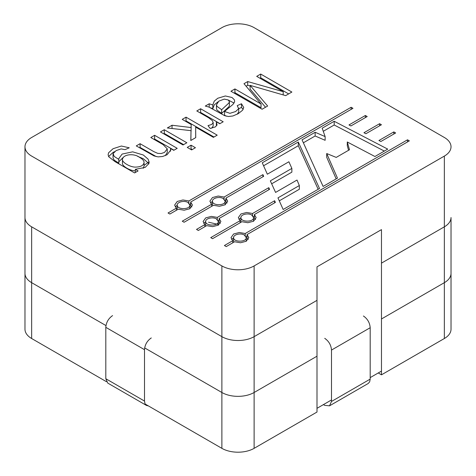 <?xml version="1.0" encoding="UTF-8"?>
<svg xmlns="http://www.w3.org/2000/svg" width="476" height="476" viewBox="0 0 476 476"><rect width="100%" height="100%" fill="white"/><g stroke="black" fill="none" stroke-linecap="round" stroke-linejoin="round"><path stroke-width="0.71" d="M283.166 209.488L319.515 188.502L298.285 142.003L262.264 162.798L267.334 174.204L288.884 161.763L291.865 168.415L270.326 180.856L275.574 192.423L297.018 180.041L299.339 185.533L277.96 197.879L283.166 209.488L319.515 188.502L298.285 142.003L262.264 162.798L267.334 174.204L288.884 161.763L291.865 168.415L270.326 180.856L275.574 192.423L297.018 180.041L299.339 185.533L277.96 197.879L283.166 209.488M378.926 140.521L393.83 131.911L395.663 132.971L380.854 141.521L378.926 140.521L393.83 131.911L395.663 132.971L380.854 141.521L378.926 140.521M363.956 132.733L379.604 123.7L381.431 124.754L365.883 133.732L363.956 132.733L379.604 123.7L381.431 124.754L365.883 133.732L363.956 132.733M275.384 202.413L254.398 214.533L256.153 217.597L253.547 221.233L247.865 222.726L241.939 221.721L212.558 238.684L210.731 237.631L240.106 220.668L238.351 217.597L240.957 213.962L246.639 212.469L252.566 213.474L274.628 200.735L275.384 202.413L254.398 214.533L256.153 217.597L253.547 221.233L247.865 222.726L241.939 221.721L212.558 238.684L210.731 237.631L240.106 220.668L238.351 217.597L240.957 213.962L246.639 212.469L252.566 213.474L274.628 200.735L275.384 202.413M263.668 176.316L225.933 198.099L227.695 201.164L225.089 204.799L219.4 206.292L213.48 205.293L184.099 222.256L182.266 221.197L211.647 204.234L209.892 201.164L212.498 197.534L218.181 196.041L224.101 197.04L262.919 174.632L263.668 176.316L225.933 198.099L227.695 201.164L225.089 204.799L219.4 206.292L213.48 205.293L184.099 222.256L182.266 221.197L211.647 204.234L209.892 201.164L212.498 197.534L218.181 196.041L224.101 197.04L262.919 174.632L263.668 176.316M140.075 143.698L153.802 151.624L157.74 153.373L161.18 153.54L164.541 152.391L167.249 148.839L163.107 144.621L150.797 137.51L154.629 135.297L177.209 148.333L173.77 150.321L170.551 148.464L170.801 149.898L167.07 154.76L162.572 156.497L158.091 156.878L154.051 155.932L136.261 145.9L140.075 143.698L153.802 151.624L157.74 153.373L161.18 153.54L164.541 152.391L167.249 148.839L163.107 144.621L150.797 137.51L154.629 135.297L177.209 148.333L173.77 150.321L170.551 148.464L170.801 149.898L167.07 154.76L162.572 156.497L158.091 156.878L154.051 155.932L136.261 145.9L140.075 143.698L140.075 147.423L156.253 156.592L140.075 147.423L140.075 143.698M191.62 149.922L187.246 147.399L191.06 145.198L195.434 147.721L191.62 149.922L187.246 147.399L191.06 145.198L195.434 147.721L191.62 149.922M208 125.622L211.63 124.486L213.123 122.766L212.457 120.725L208.619 117.774L196.802 110.95L200.616 108.748L223.196 121.785L219.775 123.754L216.354 121.785L217.062 125.015L215.336 126.896L210.178 128.46L208 125.622L211.63 124.486L213.123 122.766L212.457 120.725L208.619 117.774L196.802 110.95L200.616 108.748L223.196 121.785L219.775 123.754L216.354 121.785L217.062 125.015L215.336 126.896L210.178 128.46L208 125.622M283.202 91.666L256.701 76.362L260.705 74.054L291.871 92.046L285.671 95.628L250.108 85.365L267.649 106.029L262.097 109.236L230.931 91.243L234.936 88.935L261.038 104.006L243.992 83.705L247.704 81.563L283.202 91.666L256.701 76.362L260.705 74.054L291.871 92.046L285.671 95.628L250.108 85.365L267.649 106.029L262.097 109.236L230.931 91.243L234.936 88.935L261.038 104.006L243.992 83.705L247.704 81.563L283.202 91.666L283.202 94.914L283.202 91.666M254.119 27.656A22.8 13.161 0 0 0 221.881 27.656L31.654 137.481A22.8 13.161 0 0 0 24.978 146.786A22.8 13.161 0 0 0 31.654 156.092L221.881 265.923A22.8 13.161 0 0 0 254.119 265.923L444.346 156.092A22.8 13.161 0 0 0 451.022 146.786A22.8 13.161 0 0 0 444.346 137.481L254.119 27.656A22.8 13.161 0 0 0 221.881 27.656L31.654 137.481A22.8 13.161 0 0 0 24.978 146.786A22.8 13.161 0 0 0 31.654 156.092L221.881 265.923A22.8 13.161 0 0 0 254.119 265.923L444.346 156.092A22.8 13.161 0 0 0 451.022 146.786A22.8 13.161 0 0 0 444.346 137.481L254.119 27.656M269.559 189.347L219.144 218.454L220.9 221.518L218.294 225.154L212.611 226.647L206.685 225.648L198.331 230.467L196.499 229.414L204.853 224.589L203.097 221.518L205.703 217.889L211.386 216.396L217.312 217.395L268.797 187.669L269.559 189.347L219.144 218.454L220.9 221.518L218.294 225.154L212.611 226.647L206.685 225.648L198.331 230.467L196.499 229.414L204.853 224.589L203.097 221.518L205.703 217.889L211.386 216.396L217.312 217.395L268.797 187.669L269.559 189.347M205.281 106.053L209.202 103.792L212.79 104.952L214.26 101.132L217.764 98.246L225.356 95.974L232.008 97.491L234.269 99.686L234.638 101.114L234.478 102.102L232.942 104.422L224.547 111.449L229.914 113.33L235.62 111.545L238.666 108.689L237.232 105.636L241.487 103.756L243.73 107.511L242.581 110.23L238.274 113.651L232.883 115.977L228.504 116.513L224.731 115.698L208.91 107.07L205.281 106.053L209.202 103.792L212.79 104.952L214.26 101.132L217.764 98.246L225.356 95.974L232.008 97.491L234.269 99.686L234.638 101.114L234.478 102.102L232.942 104.422L224.547 111.449L229.914 113.33L235.62 111.545L238.666 108.689L237.232 105.636L241.487 103.756L243.73 107.511L242.581 110.23L238.274 113.651L232.883 115.977L228.504 116.513L224.731 115.698L208.91 107.07L205.281 106.053M191.162 124.522L182.225 119.363L186.045 117.161L217.205 135.154L213.391 137.356L195.66 127.122L195.743 137.629L190.793 140.491L191.019 130.662L167.32 127.973L172.044 125.242L191.102 127.55L191.162 124.522L182.225 119.363L186.045 117.161L217.205 135.154L213.391 137.356L195.66 127.122L195.743 137.629L190.793 140.491L191.019 130.662L167.32 127.973L172.044 125.242L191.102 127.55L191.162 124.522L191.162 128.246L191.162 124.522M183.034 144.972L160.454 131.935L164.274 129.728L186.848 142.764L183.034 144.972L160.454 131.935L164.274 129.728L186.848 142.764L183.034 144.972M138.082 170.92L134.601 172.931L115.091 161.667L108.683 156.723L108.111 154.718L108.599 152.772L113.038 148.726L121.374 146.025L129.252 147.792L125.039 149.648L121.166 148.917L116.192 150.547L113.121 153.54L114.157 156.39L118.804 159.406L118.75 158.728L122.118 154.069L132.691 151.838L143.312 155.003L148.078 159.121L149.149 162.179L148.929 163.512L145.174 167.403L135.327 169.331L138.082 170.92L134.601 172.931L115.091 161.667L108.683 156.723L108.111 154.718L108.599 152.772L113.038 148.726L121.374 146.025L129.252 147.792L125.039 149.648L121.166 148.917L116.192 150.547L113.121 153.54L114.157 156.39L118.804 159.406L118.75 158.728L122.118 154.069L132.691 151.838L143.312 155.003L148.078 159.121L149.149 162.179L148.929 163.512L145.174 167.403L135.327 169.331L138.082 170.92M352.972 108.326L190.68 202.02L192.435 205.091L189.829 208.72L184.147 210.214L178.22 209.214L169.867 214.039L168.034 212.98L176.394 208.155L174.632 205.091L177.239 201.455L182.927 199.962L188.847 200.961L351.139 107.267L352.972 108.326L190.68 202.02L192.435 205.091L189.829 208.72L184.147 210.214L178.22 209.214L169.867 214.039L168.034 212.98L176.394 208.155L174.632 205.091L177.239 201.455L182.927 199.962L188.847 200.961L351.139 107.267L352.972 108.326M409.342 140.866L247.05 234.567L248.811 237.631L246.199 241.267L240.517 242.76L234.597 241.76L226.237 246.586L224.41 245.527L232.764 240.701L231.009 237.637L233.615 234.002L239.297 232.508L245.223 233.508L407.51 139.813L409.342 140.866L247.05 234.567L248.811 237.631L246.199 241.267L240.517 242.76L234.597 241.76L226.237 246.586L224.41 245.527L232.764 240.701L231.009 237.637L233.615 234.002L239.297 232.508L245.223 233.508L407.51 139.813L409.342 140.866M348.979 124.944L365.372 115.484L367.204 116.537L350.907 125.944L348.979 124.944L365.372 115.484L367.204 116.537L350.907 125.944L348.979 124.944M322.175 128.211L334.194 121.273L387.732 149.119L374.933 156.509L347.284 141.985L349.491 149.75L336.223 157.407L326.697 153.534L337.472 178.137L323.109 186.425L302.04 139.837L315.148 132.268L325.138 136.594L322.175 128.211L334.194 121.273L387.732 149.119L374.933 156.509L347.284 141.985L349.491 149.75L336.223 157.407L326.697 153.534L337.472 178.137L323.109 186.425L302.04 139.837L315.148 132.268L325.138 136.594L322.175 128.211M298.285 145.721L298.285 142.003L298.285 145.721L263.579 165.761L298.285 145.721L318.17 189.275L298.285 145.721M291.865 172.139L271.665 183.801L291.865 172.139L291.865 168.415L291.865 172.139M299.339 189.258L279.287 200.836L299.339 189.258L299.339 185.533L299.339 189.258M247.05 238.292L247.05 234.567L247.05 238.292L248.204 239.493L247.05 238.292M251.715 215.021C248.079 212.653 240.677 214.515 240.939 217.597C240.564 222.298 253.94 222.298 253.565 217.597L251.715 215.021C248.079 212.653 240.677 214.515 240.939 217.597C240.564 222.298 253.94 222.298 253.565 217.597L251.715 215.021M240.939 221.322L240.939 217.597L240.939 221.322M254.398 218.252L255.552 219.46L254.398 218.252L254.398 214.533L254.398 218.252M253.381 216.723L254.398 216.14L253.381 216.723M238.952 219.46L240.939 217.699L238.952 219.46M274.628 202.847L274.628 200.735L274.628 202.847M190.68 205.745L190.68 202.02L190.68 205.745L191.834 206.947L190.68 205.745M223.256 198.587C219.614 196.225 212.219 198.081 212.48 201.164C212.106 205.87 225.481 205.87 225.1 201.164L223.256 198.587C219.614 196.225 212.219 198.081 212.48 201.164C212.106 205.87 225.481 205.87 225.1 201.164L223.256 198.587M212.48 204.888L212.48 201.164L212.48 204.888M225.933 201.824L227.088 203.026L225.933 201.824L225.933 198.099L225.933 201.824M224.922 200.295L225.933 199.706L224.922 200.295M210.493 203.026L212.48 201.265L210.493 203.026M262.919 176.751L262.919 174.632L262.919 176.751M113.032 157.877L114.157 160.114L118.804 163.131L118.804 159.406L118.804 163.131L114.157 160.114L113.032 157.877L113.032 154.153L113.032 157.877M118.804 161.792L123.581 157.038L118.804 161.792M137.707 156.414L143.312 158.722L148.078 162.84L148.726 164.006L148.078 162.84L143.312 158.722L137.707 156.414M135.327 172.514L135.327 169.331L135.327 172.514M108.582 156.539L113.038 152.451L114.561 151.642L113.038 152.451L108.582 156.539M154.016 139.373L154.629 139.022L173.984 150.196L154.629 139.022L154.629 135.297L154.629 139.022L154.016 139.373M165.267 155.646L167.249 152.558L165.267 155.646M139.486 147.762L140.075 147.423L139.486 147.762M122.451 163.179C121.933 166.047 130.031 170.848 135.327 170.83C130.031 170.848 121.933 166.047 122.451 163.179L122.451 159.454C121.904 162.298 129.972 167.058 135.16 167.106C140.599 167.052 143.562 165.499 144.061 162.459C144.055 160.757 142.58 159.079 139.641 157.431C134.071 153.022 122.981 154.236 122.451 159.454C121.904 162.298 129.972 167.058 135.16 167.106C140.599 167.052 143.562 165.499 144.061 162.459C144.055 160.757 142.58 159.079 139.641 157.431C134.071 153.022 122.981 154.236 122.451 159.454L122.451 163.179M143.193 168.337L144.061 166.184L144.061 162.459L144.061 166.184L143.193 168.337M31.654 226.832L31.654 282.673A22.8 13.161 0 0 1 24.978 273.367A22.8 13.161 0 0 0 31.654 282.673A22.8 13.161 0 0 1 24.978 273.367A22.8 13.161 0 0 0 31.654 282.673L31.654 338.519A22.8 13.161 0 0 1 24.978 329.213L24.978 217.526A22.8 13.161 0 0 0 31.654 226.832L221.881 336.657L221.881 392.498L221.881 265.923L221.881 392.498L144.656 347.914L221.881 392.498A22.8 13.161 0 0 0 254.119 392.498L316.992 356.203L316.992 412.049L254.119 448.344A22.8 13.161 0 0 1 221.881 448.344L145.162 404.053M31.654 282.673L105.969 325.578L31.654 282.673M244.372 235.055C240.731 232.693 233.335 234.549 233.597 237.637C233.222 242.338 246.592 242.338 246.217 237.637L244.372 235.055C240.731 232.693 233.335 234.549 233.597 237.637C233.222 242.338 246.592 242.338 246.217 237.637L244.372 235.055M216.461 218.942C212.826 216.58 205.424 218.436 205.686 221.518C205.311 226.219 218.686 226.225 218.311 221.518L216.461 218.942C212.826 216.58 205.424 218.436 205.686 221.518C205.311 226.219 218.686 226.225 218.311 221.518L216.461 218.942M370.191 377.611L381.472 371.096L381.472 229.622L381.472 318.974L444.346 282.673A22.8 13.161 0 0 0 451.022 273.367L451.022 217.526A22.8 13.161 0 0 1 444.346 226.832L444.346 282.673A22.8 13.161 0 0 0 451.022 273.367A22.8 13.161 0 0 1 444.346 282.673A22.8 13.161 0 0 0 451.022 273.367L451.022 329.213A22.8 13.161 0 0 1 444.346 338.519L381.472 374.82L378.253 372.958M379.604 125.813L379.604 123.7L379.604 125.813M233.597 241.356L233.597 237.637L233.597 241.356M246.038 236.762L247.05 236.173L246.038 236.762M231.61 239.493L233.597 237.732L231.61 239.493M259.926 78.225L260.705 77.778L260.705 74.054L260.705 77.778L288.646 93.909L260.705 77.778L259.926 78.225M205.686 225.243L205.686 221.518L205.686 225.243M219.144 222.179L220.299 223.381L219.144 222.179L219.144 218.454L219.144 222.179M218.127 220.65L219.144 220.061L218.127 220.65M203.698 223.381L205.686 221.62L203.698 223.381M221.661 109.694L229.045 102.87L229.271 101.275L228.01 99.924L224.273 99.109L218.877 101.114L216.473 104.768L216.937 106.338L221.661 109.694L229.045 102.87L229.271 101.275L228.01 99.924L224.273 99.109L218.877 101.114L216.473 104.768L216.937 106.338L221.661 109.694L221.661 113.413L229.045 106.588L229.396 105.607L229.045 106.588L221.661 113.413L221.661 109.694M200.027 112.812L200.616 112.467L200.616 108.748L200.616 112.467L219.971 123.641L200.616 112.467L200.027 112.812M216.473 108.492L216.937 110.063L221.661 113.413L216.937 110.063L216.473 108.492L216.473 104.768L216.473 108.492M210.404 107.79L212.79 108.677L214.26 104.857L217.96 101.858L214.26 104.857L212.79 108.677L212.79 104.952L212.79 108.677L210.404 107.79M241.487 107.475L243.171 109.403L241.487 107.475L241.487 103.756L241.487 107.475L238.714 108.701L241.487 107.475M224.547 115.174L226.314 116.186L224.547 115.174L224.547 111.449L224.547 115.174M237.131 114.282L238.714 111.991L237.131 114.282M227.825 99.823L234.049 103.036L227.825 99.823M209.202 107.195L209.202 103.792L209.202 107.195M187.996 202.514C184.361 200.146 176.959 202.008 177.221 205.091C176.846 209.791 190.221 209.791 189.847 205.091L187.996 202.514C184.361 200.146 176.959 202.008 177.221 205.091C176.846 209.791 190.221 209.791 189.847 205.091L187.996 202.514M177.221 208.809L177.221 205.091L177.221 208.809M189.662 204.216L190.68 203.627L189.662 204.216M175.233 206.947L177.221 205.186L175.233 206.947M444.346 226.832L381.472 263.127L381.472 318.974L381.472 229.622L316.992 266.852L381.472 229.622L316.992 266.852L316.992 356.203L254.119 392.498L316.992 356.203L316.992 266.852L316.992 408.325L331.498 399.947M334.194 124.992L384.34 151.076L334.194 124.992L334.194 121.273L334.194 124.992L323.269 131.305L334.194 124.992M315.148 135.987L325.138 140.313L325.138 136.594L325.138 140.313L315.148 135.987L315.148 132.268L315.148 135.987L303.373 142.788L315.148 135.987M326.697 157.258L336.169 178.887L326.697 157.258L326.697 153.534L326.697 157.258M347.284 145.71L348.581 150.273L347.284 145.71L347.284 141.985L347.284 145.71M393.83 134.03L393.83 131.911L393.83 134.03M365.372 117.596L365.372 115.484L365.372 117.596M407.51 141.925L407.51 139.813L407.51 141.925M245.223 235.668L245.223 233.508L245.223 235.668M232.764 242.814L232.764 240.701L232.764 242.814M252.566 215.628L252.566 213.474L252.566 215.628M240.106 222.78L240.106 220.668L240.106 222.78M351.139 109.379L351.139 107.267L351.139 109.379M188.847 203.121L188.847 200.961L188.847 203.121M176.394 210.273L176.394 208.155L176.394 210.273M224.101 199.194L224.101 197.04L224.101 199.194M211.647 206.346L211.647 204.234L211.647 206.346M170.551 151.255L170.551 148.464L170.551 151.255M163.679 133.792L164.274 133.453L183.629 144.627L164.274 133.453L164.274 129.728L164.274 133.453L163.679 133.792M190.471 149.262L191.06 148.917L192.209 149.583L191.06 148.917L191.06 145.198L191.06 148.917L190.471 149.262M185.45 121.225L186.045 120.886L213.98 137.017L186.045 120.886L186.045 117.161L186.045 120.886L185.45 121.225M191.102 131.275L191.102 127.55L191.102 131.275M190.876 140.444L191.019 130.662L190.876 140.444M195.66 130.846L195.713 137.647L195.66 130.846M172.044 128.508L172.044 125.242L172.044 128.508M211.63 128.211L213.177 126.051L211.63 128.211M216.354 125.503L216.354 121.785L216.354 125.503M247.704 85.281L250.108 85.966L247.704 85.281L247.704 81.563L247.704 85.281L246.098 86.21L247.704 85.281M234.936 92.659L261.038 107.731L261.038 104.006L261.038 107.731L234.936 92.659L234.936 88.935L234.936 92.659L234.156 93.106L234.936 92.659M250.108 89.089L265.537 107.249L250.108 89.089L250.108 85.365L250.108 89.089M268.797 189.787L268.797 187.669L268.797 189.787M217.312 219.549L217.312 217.395L217.312 219.549M204.853 226.701L204.853 224.589L204.853 226.701M208.5 222.209L218.139 224.404M363.42 315.993C367.526 318.825 369.787 322.728 370.191 327.72L370.191 379.11L369.673 381.806L368.21 383.495L329.517 405.832L324.727 405.362L323.43 404.606M324.727 338.335C328.839 341.173 331.094 345.082 331.498 350.062L331.498 401.452L329.517 405.832M221.881 448.344L221.881 392.498A22.8 13.161 0 0 0 254.119 392.498A22.8 13.161 0 0 1 221.881 392.498A22.8 13.161 0 0 0 254.119 392.498L316.992 356.203L316.992 300.356L254.119 336.657L254.119 448.344M381.472 374.82L381.472 318.974L444.346 282.673L444.346 338.519M31.654 338.519L106.481 381.722M381.472 318.974L444.346 282.673L381.472 318.974M149.125 161.763L144.061 165.38M148.351 405.897L146.483 405.445L145.013 403.761L144.502 401.066L144.502 349.676C144.894 344.701 147.149 340.792 151.273 337.948M144.502 349.676L105.809 327.333L105.809 378.729L107.79 383.109L146.483 405.445M105.809 327.333C106.213 322.359 108.469 318.45 112.58 315.606M221.881 336.657A22.8 13.161 0 0 0 254.119 336.657M444.346 156.092L444.346 282.673L444.346 156.092M254.119 265.923L254.119 392.498L254.119 265.923M370.191 379.11L331.498 401.452M370.191 327.72L331.498 350.062M144.502 401.066L105.809 378.729M253.565 221.322L253.565 217.597L253.565 221.322M225.1 204.888L225.1 201.164L225.1 204.888M24.978 273.367L24.978 146.786L24.978 273.367M246.217 241.356L246.217 237.637L246.217 241.356M189.847 208.809L189.847 205.091L189.847 208.809M167.249 148.839L167.249 152.558L167.249 148.839M213.177 122.332L213.177 126.051L213.177 122.332M229.396 101.882L229.396 105.607L229.396 101.882M238.714 108.266L238.714 111.991L238.714 108.266M218.311 225.243L218.311 221.518L218.311 225.243"/></g></svg>
